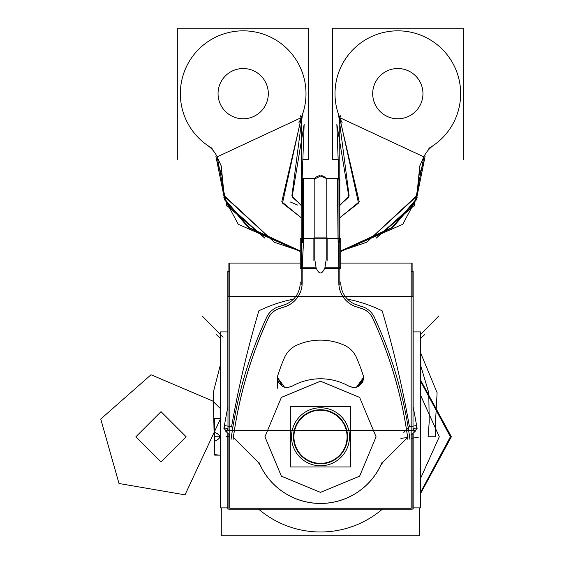 <?xml version="1.0" encoding="UTF-8"?>
<svg xmlns="http://www.w3.org/2000/svg" width="564" height="564" viewBox="0 0 564 564"><rect width="100%" height="100%" fill="white"/><g stroke="black" fill="none" stroke-linecap="round" stroke-linejoin="round"><path stroke-width="0.85" d="M413.158 507.889L420.575 507.889L420.575 331.914L413.158 331.914M227.842 507.889L220.425 507.889L220.425 331.914L227.842 331.914M224.627 424.629A7.247 7.247 0 0 0 227.116 432.517M227.99 406.158A1036.928 1036.928 0 0 0 223.901 428.457M417.106 428.457A1036.928 1036.928 0 0 0 413.017 406.158M413.891 432.517A7.247 7.247 0 0 0 416.38 424.629M415.626 430.593L416.613 427.97A7.247 7.247 0 0 1 415.196 431.206A7.247 7.247 0 0 0 416.613 427.97A7.247 7.247 0 0 1 415.196 431.206L411.156 435.33M229.851 435.33L225.769 431.249L224.394 427.963M227.99 429.028L225.769 431.249M226.425 431.904L227.99 430.339M293.499 299.16A140.246 140.246 0 0 0 258.855 310.813A140.246 140.246 0 0 1 293.499 299.16A140.246 140.246 0 0 0 258.855 310.813A140.246 140.246 0 0 1 293.499 299.16A140.246 140.246 0 0 0 258.855 310.813A1029.681 1029.681 0 0 0 231.55 426.779L232.749 427.984M231.071 439.37A423.642 423.642 0 0 1 267.674 315.121M227.99 430.558L227.99 296.586L413.017 296.586L413.017 430.558L413.017 296.586L227.99 296.586L227.99 430.558L413.017 430.558L227.99 430.558M280.216 306.203A127.492 127.492 0 0 1 283.896 304.997A127.492 127.492 0 0 0 280.216 306.203A127.492 127.492 0 0 1 283.896 304.997A127.492 127.492 0 0 0 280.216 306.203A127.492 127.492 0 0 1 283.896 304.997M408.258 427.984L409.457 426.779A1029.681 1029.681 0 0 0 382.152 310.813A140.246 140.246 0 0 0 347.509 299.16A140.246 140.246 0 0 1 382.152 310.813A140.246 140.246 0 0 0 347.509 299.16A140.246 140.246 0 0 1 382.152 310.813A140.246 140.246 0 0 0 347.509 299.16M227.99 428.584L224.056 427.907A1036.872 1036.872 0 0 1 224.303 426.454M258.855 310.813A1029.681 1029.681 0 0 0 231.55 426.779A1029.681 1029.681 0 0 1 258.855 310.813A1029.681 1029.681 0 0 0 231.55 426.779A1029.681 1029.681 0 0 1 258.855 310.813M227.99 426.158L224.409 425.531L227.99 426.158L224.409 425.531L227.99 426.158L224.409 425.531L224.373 427.815M413.017 428.591L416.951 427.907A1036.872 1036.872 0 0 0 416.697 426.454M416.634 427.815L416.599 425.531L413.017 426.151M409.457 426.779A1029.681 1029.681 0 0 0 382.152 310.813A1029.681 1029.681 0 0 1 409.457 426.779A1029.681 1029.681 0 0 0 382.152 310.813A1029.681 1029.681 0 0 1 409.457 426.779M414.582 431.904L413.017 430.339M415.238 431.249L413.017 429.028M373.333 315.121A423.642 423.642 0 0 1 409.936 439.37M227.842 433.328L227.842 509.073L413.158 509.073L413.158 433.328M413.158 406.898L413.158 271.376L411.156 271.376M227.842 406.898L227.842 271.376L229.851 271.376M357.999 305.251A23.194 23.194 0 0 1 340.818 281.915M356.222 304.722A127.492 127.492 0 0 1 361.665 306.506M359.881 306.005A20.297 20.297 0 0 1 374.764 318.237M300.189 281.915A23.194 23.194 0 0 1 283.008 305.251M279.342 306.506A127.492 127.492 0 0 1 284.785 304.722M266.243 318.237A20.297 20.297 0 0 1 281.126 306.005M318.808 409.795A27.044 27.044 0 0 1 347.551 436.783A27.044 27.044 0 0 1 318.808 463.777M320.5 463.368A26.579 26.579 0 0 0 347.086 436.783A26.579 26.579 0 0 0 320.5 410.204A26.579 26.579 0 0 0 293.922 436.783A26.579 26.579 0 0 0 320.5 463.368A26.579 26.579 0 0 1 293.922 436.783A26.579 26.579 0 0 1 320.5 410.204A26.579 26.579 0 0 1 347.086 436.783A26.579 26.579 0 0 1 320.5 463.368A26.579 26.579 0 0 1 293.922 436.783A26.579 26.579 0 0 1 320.5 410.204A26.579 26.579 0 0 0 293.922 436.783A26.579 26.579 0 0 0 320.5 463.368A26.579 26.579 0 0 0 347.086 436.783A26.579 26.579 0 0 0 320.5 410.204A26.579 26.579 0 0 1 347.086 436.783A26.579 26.579 0 0 1 320.5 463.368A26.579 26.579 0 0 0 347.086 436.783A26.579 26.579 0 0 0 320.5 410.204A26.579 26.579 0 0 0 293.922 436.783A26.579 26.579 0 0 0 320.5 463.368M322.199 463.777A27.044 27.044 0 0 1 293.456 436.783A27.044 27.044 0 0 1 322.199 409.795M350.66 466.943L290.347 466.943L290.347 406.63L350.66 406.63L350.66 466.943M318.681 407.842A28.997 28.997 0 0 1 349.497 436.783A28.997 28.997 0 0 1 318.681 465.723M322.326 465.723A28.997 28.997 0 0 1 291.503 436.783A28.997 28.997 0 0 1 322.326 407.842M300.245 263.099L229.851 263.099L229.851 508.171L411.156 508.171L411.156 263.099L340.762 263.099M260.166 465.152A66.672 66.672 0 0 0 380.841 465.152A66.672 66.672 0 0 1 260.166 465.152A66.672 66.672 0 0 0 380.841 465.152L382.963 462.17L380.848 465.159L382.963 462.17L407.666 437.46A421.703 421.703 0 0 0 372.804 318.357A421.703 421.703 0 0 1 407.666 437.46A421.703 421.703 0 0 0 372.804 318.357A18.33 18.33 132.3 0 0 362.236 308.734A18.33 18.33 -47.7 0 1 372.804 318.357A18.33 18.33 132.3 0 0 362.236 308.734A125.532 125.532 17.9 0 0 356.744 306.936A125.532 125.532 -162.1 0 1 362.236 308.727A125.532 125.532 17.9 0 0 356.744 306.936A25.133 25.133 0 0 1 338.865 282.874A25.133 25.133 0 0 0 356.744 306.936A25.133 25.133 0 0 1 338.865 282.874A25.133 25.133 0 0 0 356.744 306.936A125.532 125.532 -162.1 0 1 362.236 308.727A18.33 18.33 -47.7 0 1 372.804 318.357A421.703 421.703 0 0 1 407.666 437.46L382.963 462.17L380.848 465.159A66.672 66.672 0 0 1 260.166 465.152A66.672 66.672 0 0 0 380.841 465.152L382.963 462.17L407.666 437.46A421.703 421.703 0 0 0 372.804 318.357A18.33 18.33 132.3 0 0 362.236 308.734A125.532 125.532 17.9 0 0 356.744 306.936A25.133 25.133 0 0 1 338.865 282.874L338.865 267.808L338.865 282.874L338.865 267.808L324.899 267.808L338.865 267.808L338.865 282.874L338.865 267.808L324.899 267.808L326.196 259.588L324.899 267.808C321.959 274.696 319.027 274.696 316.108 267.808C319.027 274.696 321.959 274.696 324.899 267.808L338.865 267.808L338.033 238.812L338.865 267.808L338.033 238.812L326.196 238.812L338.033 238.812L326.196 238.812L326.196 178.4L326.196 238.812L314.811 238.812L314.811 178.4L314.811 238.812L303.587 238.812L326.196 238.812L326.196 259.588L324.899 267.808L326.196 259.588L326.196 238.812L339.831 238.812L326.196 238.812L326.196 259.588L324.899 267.808L338.865 267.808L338.033 238.812L338.865 267.808M260.159 465.159L258.044 462.17L233.334 437.46A421.703 421.703 0 0 1 268.196 318.357A421.703 421.703 0 0 0 233.334 437.46L258.044 462.17L260.159 465.159L258.044 462.17L260.159 465.159L258.044 462.17L233.334 437.46A421.703 421.703 0 0 1 268.196 318.357A421.703 421.703 0 0 0 233.334 437.46A421.703 421.703 0 0 1 268.196 318.357M268.203 318.357A18.33 18.33 0 0 1 278.771 308.734A18.33 18.33 0 0 0 268.203 318.357A18.33 18.33 0 0 1 278.771 308.734A125.532 125.532 161.8 0 1 284.263 306.936A125.532 125.532 161.8 0 0 278.764 308.727A125.532 125.532 -18.2 0 1 284.263 306.936A25.133 25.133 0 0 0 302.142 282.874L302.142 267.808L316.108 267.808L314.811 259.588L316.108 267.808L302.142 267.808L302.142 282.874A25.133 25.133 0 0 1 284.263 306.936A25.133 25.133 0 0 0 302.142 282.874A25.133 25.133 0 0 1 284.263 306.936A125.532 125.532 161.8 0 0 278.764 308.727A18.33 18.33 0 0 0 268.203 318.357A18.33 18.33 0 0 1 278.771 308.734A125.532 125.532 -18.2 0 1 284.263 306.936A25.133 25.133 0 0 0 302.142 282.874L302.142 267.808L316.108 267.808L302.142 267.808L303.587 238.812L303.587 178.4L303.587 238.812L303.587 178.4L303.587 238.812L338.033 238.812L303.587 238.812L303.587 178.4M277.551 378.832A9.666 9.666 0 0 1 278.299 374.073M277.439 377.464L284.608 387.271L287.802 387.546L292.349 386.058A58 58 0 0 1 348.651 386.065L353.205 387.546L356.399 387.264L363.569 377.457M287.802 387.546L284.601 387.264L277.481 377.908L282.423 386.347M412.115 296.586L412.115 263.078L340.762 263.078M300.245 263.078L228.892 263.078L228.892 296.586M412.115 434.379L412.115 509.179L228.892 509.179L228.892 434.379M284.813 356.857A193.438 193.438 -83.7 0 0 277.692 375.828M297.58 344.865A24.139 24.139 0 0 0 284.094 358.57M321.431 340.134A57.993 57.993 0 0 0 295.881 345.612M345.119 345.612A58 58 -168 0 0 319.577 340.134M356.913 358.57A24.139 24.139 0 0 0 343.427 344.865M363.322 375.835A193.438 193.438 0 0 0 356.194 356.857M362.708 374.08A9.666 9.666 0 0 1 363.456 378.832M363.583 377.908C362.497 382.054 360.107 385.17 356.399 387.264L352.916 387.517L348.658 386.058A58 58 0 0 0 293.922 385.226M363.526 377.908L358.535 386.375L363.526 377.908L362.913 381.412L363.526 377.908M290.89 386.904A58 58 0 0 1 350.117 386.904M320.5 381.208L359.62 397.401L376.082 436.783L359.62 476.171L320.5 492.365L281.38 476.171L264.925 436.79L281.38 397.401L320.5 381.208L359.62 397.401L376.082 436.783L359.62 476.171L320.5 492.365L281.38 476.171L264.925 436.79L281.38 397.401L320.5 381.208L281.38 397.401L264.925 436.79L281.38 476.171L320.5 492.365L359.62 476.171L376.082 436.783L359.62 397.401L320.5 381.208L359.62 397.401L376.082 436.783L359.62 476.171L320.5 492.365L281.38 476.171L264.925 436.79L281.38 397.401L320.5 381.208M371.725 316.108A421.668 421.668 0 0 1 407.969 439.934M408.16 436.966L382.47 462.663L408.139 436.945M382.984 462.085A10.674 10.674 0 0 0 380.792 465.215M382.032 462.381A66.644 66.644 0 0 1 258.975 462.381M260.216 465.208A10.674 10.674 0 0 0 258.023 462.085M232.862 436.945L258.559 462.642M361.954 308.663A18.302 18.302 -90 0 1 372.896 318.632M356.624 306.929A125.497 125.497 -162.5 0 1 362.335 308.797M338.844 282.233A25.161 25.161 0 0 0 357.35 307.14M338.837 283.177L338.837 267.505M338.957 238.304L339.831 238.346M339.796 238.346L326.196 238.346L340.762 238.346L340.762 268.274L324.744 268.274L339.796 268.274L339.796 238.346M314.811 238.346L301.211 238.346L301.211 268.274L316.256 268.274L300.245 268.274L300.245 238.346L314.811 238.346M303.679 238.368L302.177 268.231M302.142 267.808L303.587 238.812L302.142 267.808L303.587 238.812L302.142 267.808L316.108 267.808L301.169 267.808L316.108 267.808C319.027 274.696 321.959 274.696 324.899 267.808C321.959 274.696 319.027 274.696 316.108 267.808C319.027 274.696 321.959 274.696 324.899 267.808L339.831 267.808M302.17 267.512L302.17 283.177M283.657 307.14A25.161 25.161 0 0 0 302.163 282.233M278.665 308.797A125.497 125.497 -18 0 1 284.383 306.929M268.111 318.632A18.302 18.302 0 0 1 279.053 308.663M233.038 439.934A421.668 421.668 0 0 1 269.282 316.108M301.169 284.912L301.169 178.781M339.831 284.912L339.831 178.781M337.42 178.4L338.033 238.812M339.831 180.825L338.957 178.964A2.418 2.418 6.2 0 1 339.831 180.818L339.831 180.818A2.418 2.418 6.2 0 0 338.957 178.957A2.418 2.418 6.2 0 1 339.831 180.818M302.656 242.605L302.656 178.4L314.811 178.4L316.136 177.018L319.443 175.58L326.196 178.4L338.957 178.4L338.957 242.605M301.197 180.494L301.169 180.818A2.418 2.418 173.8 0 1 302.656 178.591A2.418 2.418 173.8 0 0 301.169 180.818L302.656 178.598M314.811 237.888L326.196 237.888M301.169 267.808L316.108 267.808L314.811 259.588L314.811 238.812L301.169 238.812L314.811 238.812L314.811 259.588L316.108 267.808L314.811 259.588L314.811 238.812L303.587 238.812M313.88 260.498L313.88 237.888M327.127 260.498L327.127 237.888M301.169 237.888L301.169 268.739M339.831 237.888L339.831 268.739M382.336 509.179A95.203 95.203 0 0 1 320.5 531.993A95.203 95.203 0 0 0 382.336 509.179A95.203 95.203 0 0 1 258.664 509.179A95.203 95.203 0 0 0 382.336 509.179A95.203 95.203 0 0 1 258.664 509.179A95.203 95.203 0 0 0 320.5 531.993A95.203 95.203 0 0 1 258.664 509.179M419.722 507.889L419.722 535.8L221.285 535.8L221.285 507.889M399.404 118.736A25.133 25.133 0 0 1 372.698 93.652A25.133 25.133 0 0 1 399.404 68.575M396.252 68.575A25.133 25.133 0 0 1 422.958 93.652A25.133 25.133 0 0 1 396.252 118.736M337.78 159.393L332.344 159.393L332.344 28.2L463.248 28.2L463.248 159.393M339.831 218.628L339.768 117.657L423.86 156.87L415.52 199.917L391.917 227.532L340.762 250.959L366.621 242.287M342.158 122.776A62.83 62.83 0 0 1 368.073 38.324A62.83 62.83 0 0 1 452.821 63.274A62.83 62.83 0 0 1 428.837 148.297M339.831 204.027L336.849 124.129M339.831 217.648L339.768 117.657L339.831 217.648L339.768 117.657L339.831 217.648L358.507 203.125L339.768 117.657L340.67 115.726M348.467 197.315L339.831 205.077L336.842 124.207L348.841 196.624M301.169 204.027L301.937 162.707M301.169 218.628L301.239 117.657L300.337 115.726M292.54 197.315L301.169 205.077L304.158 124.207L292.166 196.624M301.169 217.648L301.239 117.657L301.169 217.648L301.239 117.657L301.169 217.648L282.501 203.125L301.239 117.657L217.147 156.87L225.48 199.917L249.084 227.532L300.245 250.959L274.386 242.287M301.169 217.789L281.774 201.757L301.669 116.593M300.245 251.495L248.407 227.673L224.705 199.945L215.836 156.052M339.831 217.789L359.233 201.757L339.338 116.593M340.762 251.495L392.6 227.673L416.295 199.945L425.164 156.052M340.762 250.959L391.917 227.532L415.52 199.917L423.86 156.87L415.52 199.917L391.917 227.532L340.762 250.959L391.917 227.532L415.52 199.917L423.86 156.87L339.768 117.657L423.86 156.87L339.768 117.657L423.86 156.87L419.792 165.978M340.762 251.036L366.515 242.337L416.93 195.518L419.827 165.851L424.685 155.015M376.174 238.156L414.759 203.357L376.174 238.156L414.279 205.451L414.921 203.04L414.082 206.184M419.75 166.105L416.824 195.884M416.733 196.251L366.727 242.238M300.245 251.036L274.492 242.337L224.077 195.518L221.18 165.851L216.322 155.015M264.833 238.156L226.249 203.357L264.833 238.156L226.728 205.451L226.086 203.04L226.925 206.184M300.245 250.959L249.084 227.532L225.48 199.917L217.147 156.87L225.48 199.917L249.084 227.532L300.245 250.959L249.084 227.532L225.48 199.917L217.147 156.87L301.239 117.657A62.83 62.83 0 0 0 271.256 37.457A62.83 62.83 0 0 0 189.123 61.638A62.83 62.83 0 0 0 207.39 145.293A62.83 62.83 0 0 1 189.123 61.638A62.83 62.83 0 0 1 271.256 37.457A62.83 62.83 0 0 1 301.239 117.657L217.147 156.87L221.215 165.978M221.257 166.105L224.183 195.884M224.275 196.251L274.273 242.238M301.169 205.465L291.877 195.927L302.325 115.557M299.963 251.431L238.241 224.282L223.746 197.118M221.892 175.355L216.287 159.393M339.831 205.465L349.13 195.927L338.682 115.557M341.044 251.431L402.766 224.282L417.261 197.118M419.115 175.355L424.72 159.393M241.603 118.736A25.133 25.133 0 0 0 268.309 93.652A25.133 25.133 0 0 0 241.603 68.575M244.755 68.575A25.133 25.133 0 0 0 218.049 93.652A25.133 25.133 0 0 0 244.755 118.736M303.221 159.393L308.663 159.393L308.663 28.2L177.759 28.2L177.759 159.393M298.849 122.776A62.83 62.83 0 0 0 272.934 38.324A62.83 62.83 0 0 0 188.186 63.274A62.83 62.83 0 0 0 212.17 148.297M217.528 157.716A28.997 28.997 0 0 0 206.614 144.772M423.479 157.716A28.997 28.997 0 0 1 434.393 144.772M420.575 334.586L438.905 315.875M220.425 338.548L216.534 334.755M297.693 205.092L290.213 201.94M224.465 425.538L232.46 426.941M223.027 337.244L202.102 315.875M420.575 338.548L424.473 334.755M411.156 438.355L418.509 437.156M416.542 425.538L408.547 426.941M403.817 432.419L410.113 426.123M278.094 381.412L277.481 377.908L278.094 381.412M292.356 386.065A58 58 0 0 1 348.651 386.065A58 58 0 0 0 292.356 386.065L287.795 387.546M362.518 382.272L358.535 386.375L362.518 382.272M314.811 191.936L314.811 238.812L326.196 238.812L326.196 178.45L326.196 259.588L326.196 238.812L339.831 238.812M420.575 492.337L450.382 436.783L420.575 381.236L450.382 436.783L420.575 492.337L450.382 436.783L420.575 381.236L450.382 436.783L420.575 492.337M220.425 418.417L214.736 418.417L214.736 432.391C221.377 435.316 221.377 438.249 214.736 441.182L214.736 455.148L220.425 455.148L214.736 455.148L220.425 455.148L214.736 455.148L214.736 441.182C221.377 438.249 221.377 435.316 214.736 432.391C221.377 435.316 221.377 438.249 214.736 441.182C221.377 438.249 221.377 435.316 214.736 432.391L214.736 418.417L214.736 432.391L214.736 418.417L220.425 418.417M420.575 395.279L439.286 436.783L420.575 478.371L439.286 436.783L420.575 478.371L439.286 436.783L420.575 395.279M284.517 387.242L288.091 387.517M420.575 493.521L451.369 436.783L420.575 380.044L451.369 436.783L420.575 493.521L451.369 436.783L420.575 380.044L451.369 436.783L420.575 493.521M220.425 418.46L214.736 418.967L214.736 454.683L220.425 455.19L214.736 454.683L220.425 455.19L214.736 454.683L214.736 418.967L214.736 454.683L214.736 418.967L220.425 418.46M353.452 387.56L352.916 387.517M407.617 437.467L400.898 438.397M232.84 436.966L258.538 462.663M229.851 436.98L226.566 436.529M220.425 364.718L213.213 392.727L214.179 436.783L220.425 436.783L214.179 436.783L213.213 392.727L220.425 364.718M220.425 422.006L220.425 405.657L220.425 422.006M420.575 365.239L428.76 392.727L429.225 421.724L428.076 436.783L435.521 436.783L435.521 421.724L437.107 392.727L420.575 352.817L437.107 392.727L435.521 421.724L435.521 436.783L428.076 436.783L429.225 421.724L428.76 392.727L420.575 365.239M420.575 395.195L439.286 436.783L420.575 395.195M326.69 238.812L314.317 238.812M327.127 238.812L313.88 238.812M314.811 259.588L314.811 238.812L314.811 259.588M301.169 238.812L314.811 238.812M339.831 205.077L336.842 124.207M301.169 205.077L304.158 124.207M220.425 408.618L212.656 400.997L151.018 374.764L100.752 419.038L119.004 483.496L185.02 494.847L220.425 418.918L185.02 494.847L220.425 418.918L185.02 494.847L220.425 418.918L185.02 494.847L220.425 418.918L185.02 494.847L119.004 483.496L100.752 419.038L151.018 374.764L212.656 400.997L151.018 374.764L100.752 419.038L119.004 483.496L185.02 494.847L119.004 483.496L100.752 419.038L151.018 374.764L212.656 400.997L151.018 374.764L100.752 419.038L119.004 483.496L185.02 494.847L119.004 483.496L100.752 419.038L151.018 374.764L212.656 400.997L151.018 374.764L100.752 419.038L119.004 483.496L185.02 494.847L119.004 483.496L100.752 419.038L151.018 374.764L212.656 400.997L220.425 408.618M186.148 436.783L161.022 461.916L135.889 436.783L161.022 411.657L186.148 436.783L161.022 461.916L135.889 436.783L161.022 411.657L186.148 436.783L161.022 461.916L135.889 436.783L161.022 411.657L186.148 436.783L161.022 461.916L135.889 436.783L161.022 411.657L186.148 436.783L161.022 461.916L135.889 436.783L161.022 411.657L186.148 436.783L161.022 461.916L135.889 436.783L161.022 411.657L186.148 436.783L161.022 461.916L135.889 436.783L161.022 411.657L186.148 436.783L161.022 461.916L135.889 436.783L161.022 411.657L186.148 436.783M225.804 431.206L225.064 430.029M415.196 431.206L415.943 430.029M277.425 377.908L277.298 388.314L277.425 377.915L277.841 380.742L278.82 382.843L282.07 386.129L284.644 387.278M329.947 178.4L337.871 178.4M326.196 178.4L323.574 176.208L321.48 175.573L314.317 179.19M306.76 178.4L315.05 178.4"/></g></svg>
